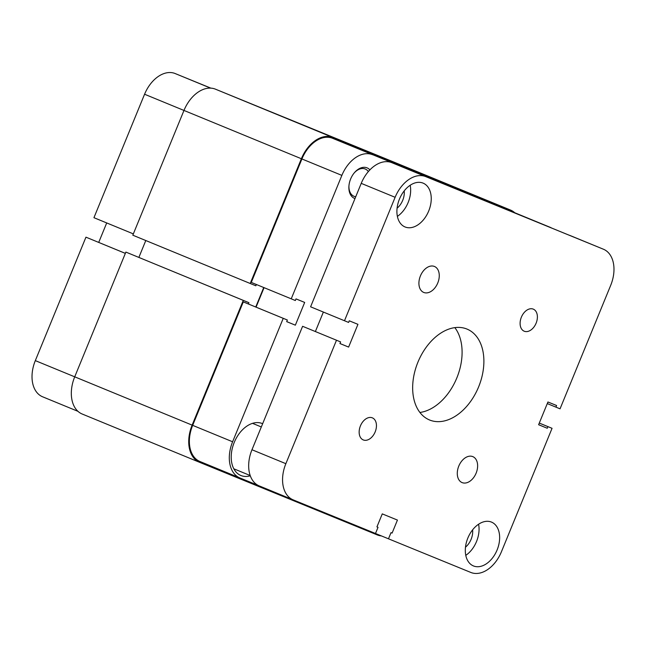 <?xml version="1.0" encoding="UTF-8"?>
<svg xmlns="http://www.w3.org/2000/svg" width="646" height="646" viewBox="0 0 646 646"><rect width="100%" height="100%" fill="white"/><g stroke="black" fill="none" stroke-linecap="round" stroke-linejoin="round"><path stroke-width="0.97" d="M354.993 198.564A16.505 10.998 -67.6 0 1 348.913 186.226A16.505 10.998 -67.6 0 1 350.633 178.974A16.505 10.998 -67.6 0 1 354.533 172.555A16.505 10.998 -67.6 0 1 369.892 169.866M348.945 185.806A14.745 9.827 112.4 0 0 354 196.279A14.745 9.827 112.4 0 0 355.744 196.731M430.438 178.336L456.157 188.866L430.438 178.336M262.647 423.719A28.093 18.726 112.4 0 0 262.252 423.542A28.093 18.726 112.4 0 0 234.232 442.437A28.093 18.726 112.4 0 0 240.877 475.504A28.093 18.726 112.4 0 0 250.301 475.787M239.844 477.927L199.961 461.519A30.725 20.478 -67.6 0 1 199.937 461.502A30.725 20.478 -67.6 0 1 192.669 425.351L243.292 301.9L283.239 318.333L232.608 441.775A30.725 20.478 112.4 0 0 239.876 477.935A30.725 20.478 112.4 0 0 239.908 477.951L258.222 485.429M243.292 301.9L287.357 320.012L286.687 321.635L295.351 325.172L304.678 302.433L296.013 298.896L295.351 300.519L251.286 282.407L301.916 158.956A30.725 20.478 -67.6 0 1 332.537 138.276L550.126 227.303L332.537 138.276M256.066 307.141L264.061 287.664M283.239 318.333L287.357 320.012M551.183 227.78A30.725 20.478 112.4 0 0 550.158 227.311A30.725 20.478 112.4 0 0 550.126 227.303M372.476 154.709A30.725 20.478 112.4 0 0 341.863 175.389L291.233 298.84M286.695 321.611L295.351 325.172M368.349 171.578A14.745 9.827 112.4 0 0 365.216 169.002A14.745 9.827 112.4 0 0 354.258 172.886M514.773 212.76A31.597 21.06 112.4 0 0 510.55 210.071A31.597 21.06 112.4 0 0 510.518 210.055L332.868 137.469A31.597 21.06 112.4 0 0 301.375 158.738L250.212 283.489L255.848 285.79L256.373 284.498M263.738 287.527L255.743 307.012M248.387 303.983L248.92 302.683L243.284 300.382L192.12 425.125A31.597 21.06 112.4 0 0 199.598 462.318A31.597 21.06 112.4 0 0 199.63 462.334L282.827 496.322L283.077 495.708M294.334 500.335L294.091 500.925L377.28 534.92A31.597 21.06 112.4 0 0 381.495 535.93M393.172 161.791A31.597 21.06 112.4 0 0 393.139 161.775A31.597 21.06 112.4 0 0 393.115 161.766L215.457 89.172A31.597 21.06 112.4 0 0 183.973 110.442L132.81 235.192L250.212 283.489M248.92 302.683L125.881 252.085L74.718 376.828A31.597 21.06 112.4 0 0 82.195 414.021A31.597 21.06 112.4 0 0 82.228 414.038L199.574 462.302M145.794 240.53L138.874 257.415M243.284 300.382L125.881 252.085M294.091 500.925L282.835 496.298M301.375 158.738L144.575 94.235L93.945 217.686L133.342 233.892M42.588 396.781L77.972 411.332L42.612 396.797A30.725 20.478 -67.6 0 1 42.588 396.781A30.725 20.478 -67.6 0 1 35.32 360.621L192.12 425.125M125.348 253.369L85.95 237.171L35.32 360.621M106.711 222.935L98.717 242.42M144.575 94.235A30.725 20.478 -67.6 0 1 175.187 73.555L210.596 88.122M210.871 88.139L175.187 73.555M125.348 253.385L85.95 237.171M533.281 309.127A11.935 7.954 112.4 0 0 521.387 317.154A11.935 7.954 112.4 0 0 524.205 331.212A11.935 7.954 112.4 0 0 524.221 331.22A11.935 7.954 112.4 0 0 536.107 323.194A11.935 7.954 112.4 0 0 533.289 309.135A11.935 7.954 112.4 0 0 533.281 309.127M372.33 417.841A11.935 7.954 112.4 0 0 360.436 425.867A11.935 7.954 112.4 0 0 363.262 439.926A11.935 7.954 112.4 0 0 363.27 439.934A11.935 7.954 112.4 0 0 375.165 431.908A11.935 7.954 112.4 0 0 372.338 417.849A11.935 7.954 112.4 0 0 372.33 417.841M434.419 266.459A14.042 9.359 112.4 0 0 420.425 275.899A14.042 9.359 112.4 0 0 423.744 292.444A14.042 9.359 112.4 0 0 423.76 292.444A14.042 9.359 112.4 0 0 437.754 283.005A14.042 9.359 112.4 0 0 434.435 266.459A14.042 9.359 112.4 0 0 434.419 266.459M472.791 456.617A14.042 9.359 112.4 0 0 458.797 466.057A14.042 9.359 112.4 0 0 462.116 482.602A14.042 9.359 112.4 0 0 462.132 482.602A14.042 9.359 112.4 0 0 476.118 473.163A14.042 9.359 112.4 0 0 472.799 456.625A14.042 9.359 112.4 0 0 472.791 456.617M423.065 183.117A23.7 15.795 112.4 0 0 399.462 199.049A23.7 15.795 112.4 0 0 405.058 226.964A23.7 15.795 112.4 0 0 405.082 226.972A23.7 15.795 112.4 0 0 428.694 211.032A23.7 15.795 112.4 0 0 423.09 183.125A23.7 15.795 112.4 0 0 423.065 183.117M491.469 522.089A23.7 15.795 112.4 0 0 467.857 538.029A23.7 15.795 112.4 0 0 473.453 565.936A23.7 15.795 112.4 0 0 473.478 565.944A23.7 15.795 112.4 0 0 497.089 550.012A23.7 15.795 112.4 0 0 491.485 522.097A23.7 15.795 112.4 0 0 491.469 522.089M466.929 329.048A49.161 32.768 112.4 0 0 417.954 362.099A49.161 32.768 112.4 0 0 429.574 419.989A49.161 32.768 112.4 0 0 429.622 420.013A49.161 32.768 112.4 0 0 478.589 386.962A49.161 32.768 112.4 0 0 466.977 329.072A49.161 32.768 112.4 0 0 466.929 329.048M259.24 485.905L293.131 499.842L259.272 485.913A30.725 20.478 -67.6 0 1 259.24 485.905A30.725 20.478 -67.6 0 1 251.972 449.745L285.863 463.683A30.725 20.478 112.4 0 0 293.131 499.842A30.725 20.478 112.4 0 0 293.163 499.859L470.813 572.445A30.725 20.478 112.4 0 0 501.425 551.765L552.055 428.314L539.289 423.065M302.603 326.295L340.612 341.92L302.603 326.295L251.972 449.745M315.377 331.535L323.371 312.058M361.227 183.359L310.597 306.802L344.488 320.747L395.118 197.296L361.227 183.359A30.725 20.478 -67.6 0 1 391.839 162.679L425.73 176.616A30.725 20.478 112.4 0 0 395.118 197.296M547.283 403.58L560.05 408.829L610.68 285.379A30.725 20.478 112.4 0 0 603.412 249.219A30.725 20.478 112.4 0 0 603.388 249.203L391.839 162.679M603.388 249.203L425.73 176.616M336.493 340.232L285.863 463.683M555.94 407.142L556.602 405.518L547.937 401.982L538.611 424.721L547.275 428.258L547.945 426.635L552.055 428.314M340.612 341.92L339.941 343.543L348.614 347.08L357.941 324.34L349.268 320.804L348.606 322.427L344.488 320.747M388.488 538.804L391.016 532.635L392.106 533.079L397.435 520.078L382.27 513.885L376.941 526.878L378.023 527.322L375.488 533.491M419.932 412.471A49.161 32.768 112.4 0 0 456.787 378.031A49.161 32.768 112.4 0 0 454.832 327.627M465.782 555.35A23.7 15.795 112.4 0 0 478.589 524.229M465.491 547.17A14.923 9.948 112.4 0 0 472.622 529.833M397.387 216.37A23.7 15.795 112.4 0 0 410.186 185.249M397.088 208.19A14.923 9.948 112.4 0 0 404.218 190.853M339.949 343.519L348.614 347.08M376.941 526.878L378.023 527.322M391.016 532.635L392.106 533.079M539.289 423.073L547.945 426.635M538.619 424.697L547.275 428.258M192.669 425.351L232.608 441.775M341.863 175.389L301.916 158.956M510.518 210.055L393.115 161.766L510.55 210.071M332.868 137.469L215.457 89.172M199.937 461.502L239.876 477.935M510.219 210.879L550.158 227.311M199.598 462.318L82.195 414.021M201.471 402.337L202.012 402.563M252.529 423.348L261.315 426.958M603.412 249.219L569.522 235.281M190.029 450.787L190.909 451.15M233.836 468.802L250.22 475.545"/></g></svg>
